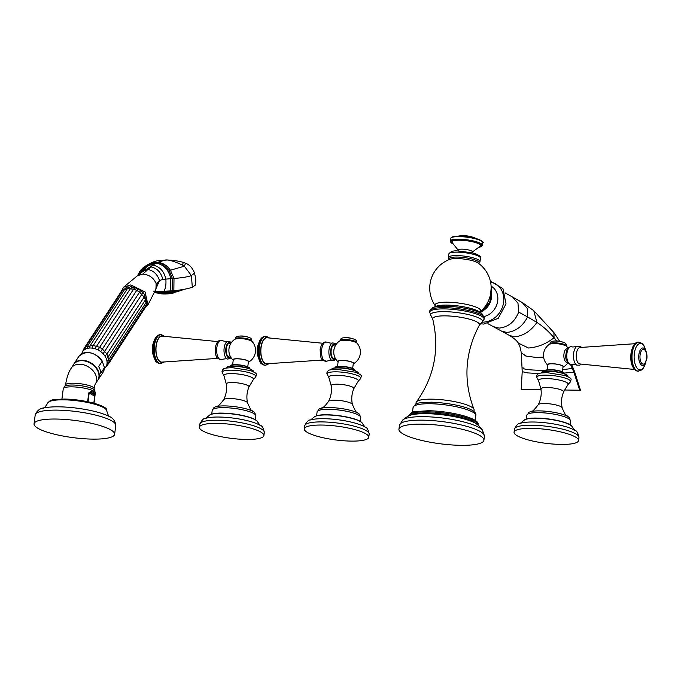 <?xml version="1.0" encoding="UTF-8"?>
<svg xmlns="http://www.w3.org/2000/svg" width="681" height="681" viewBox="0 0 681 681"><rect width="100%" height="100%" fill="white"/><g stroke="black" fill="none" stroke-linecap="round" stroke-linejoin="round"><path stroke-width="1.02" d="M458.543 250.634L451.937 242.317A14.48 3.082 -172.6 0 1 459.811 240.214A14.48 3.082 7.4 0 1 474.691 242.325A14.48 3.082 7.4 0 1 480.428 246.02L471.916 252.37M457.99 251.042L458.117 250.012A7.236 1.541 -172.6 0 1 462.093 249.152A7.236 1.541 7.4 0 1 472.478 251.876L472.342 252.906M432.741 319.083L431.286 316.376A26.27 5.593 7.4 0 1 444.923 311.66A26.27 5.593 7.4 0 1 473.44 315.933A26.27 5.593 7.4 0 1 481.467 322.896L479.364 325.143A23.597 5.022 7.4 0 0 469.524 319.202A23.597 5.022 7.4 0 0 445.646 315.865A23.597 5.022 7.4 0 0 432.741 319.083C439.781 349.302 434.333 376.916 416.406 401.918A29.249 6.231 -172.6 0 1 432.137 399.168A29.249 6.231 7.4 0 1 474.002 409.392A29.249 6.231 7.4 0 1 474.112 410.158L473.916 411.682M416.406 401.918A29.249 6.231 -172.6 0 0 416.1 402.624L415.904 404.148M427.685 412.916A34.867 7.423 -172.6 0 0 413.563 413.988L407.715 416.389A36.748 7.823 7.4 0 1 426.689 413.682A36.748 7.823 7.4 0 1 478.709 425.608L473.67 421.794A34.867 7.423 -172.6 0 0 427.685 412.916M422.433 424.152A42.843 9.117 7.4 0 1 483.91 440.249A42.843 9.117 7.4 0 1 460.424 445.314A42.843 9.117 -172.6 0 1 398.947 429.217A42.843 9.117 -172.6 0 1 422.433 424.152M541.029 389.651L521.203 389.311L522.216 371.673L527.562 372.899L538.943 373.563M570.567 364.531L573.862 372.158L574.611 371.783L580.476 390.23L564.506 390.009M634.828 343.718L579.965 347.497A8.24 3.797 90.9 0 0 576.381 353.694A8.24 3.797 90.9 0 0 579.71 363.952L634.42 369.46M567.452 362.343L566.898 362.335A6.819 3.141 90.9 0 1 563.979 353.839A6.819 3.141 -89.1 0 1 567.111 348.706L567.665 348.715M563 367.17A8.01 1.702 -172.6 0 0 563.025 367.161A8.01 1.702 -172.6 0 0 562.6 365.791A8.01 1.702 7.4 0 0 552.657 363.722A8.01 1.702 7.4 0 0 547.83 365.186A8.01 1.702 7.4 0 0 547.847 365.203M547.252 369.8L547.916 364.701A7.636 1.626 7.4 0 1 553.849 363.875A7.636 1.626 7.4 0 1 562.268 365.791A7.636 1.626 -172.6 0 1 563.068 366.667L562.404 371.766M528.064 413.963L528.141 413.367A20.975 4.469 -172.6 0 1 530.576 411.673A20.975 4.469 -172.6 0 1 539.641 410.89A20.975 4.469 7.4 0 1 567.826 416.508A20.975 4.469 7.4 0 1 569.75 418.764L569.674 419.368M526.362 419.07L526.856 415.231A22.013 4.682 -172.6 0 1 538.926 412.635A22.013 4.682 7.4 0 1 570.516 420.909L570.014 424.74M531.895 428.366A32.501 6.921 7.4 0 1 578.535 440.581A32.501 6.921 7.4 0 1 560.718 444.421A32.501 6.921 -172.6 0 1 514.078 432.205A32.501 6.921 -172.6 0 1 531.895 428.366M322.394 360.062L266.79 363.773A12.999 5.993 -89.1 0 1 261.078 347.565A12.999 5.993 90.9 0 1 267.199 337.785L322.666 343.25M335.733 345.054L334.337 345.029A6.819 3.141 90.9 0 0 331.204 350.162A6.819 3.141 -89.1 0 0 334.116 358.657L335.52 358.674M334.507 347.608A6.819 3.141 90.9 0 0 333.877 350.204A6.819 3.141 -89.1 0 0 334.38 356.086M353.269 363.841A8.01 1.702 7.4 0 0 352.843 362.479A8.01 1.702 -172.6 0 0 342.901 360.411A8.01 1.702 -172.6 0 0 338.074 361.866A13.322 13.322 0 0 1 334.107 355.116A6.793 3.133 -89.1 0 1 334.209 348.57A13.322 13.322 0 0 1 339.904 340.815A8.827 1.881 7.4 0 1 347.514 340.389A8.827 1.881 7.4 0 1 356.163 342.5A8.827 1.881 7.4 0 1 356.878 343.02A13.322 13.322 0 0 1 353.269 363.841A8.01 1.702 7.4 0 1 353.243 363.858M337.495 366.489L338.159 361.381A7.636 1.626 -172.6 0 1 344.101 360.564A7.636 1.626 -172.6 0 1 352.511 362.471A7.636 1.626 7.4 0 1 353.311 363.348L352.647 368.455M318.308 410.643L318.385 410.047A20.975 4.469 7.4 0 1 320.819 408.362A20.975 4.469 7.4 0 1 329.885 407.57A20.975 4.469 -172.6 0 1 358.07 413.197L356.682 412.116C356.435 412.899 355.014 410.371 352.426 404.531A12.105 2.579 -172.6 0 0 335.069 400.19A12.105 2.579 7.4 0 0 328.497 401.424C322.198 409.894 322.394 407.017 320.819 408.362M359.917 416.048L359.994 415.453A20.975 4.469 -172.6 0 0 358.07 413.197M316.605 415.75L317.099 411.92A22.013 4.682 7.4 0 1 329.17 409.324A22.013 4.682 -172.6 0 1 360.76 417.589L360.258 421.42M350.962 441.101A32.501 6.921 7.4 0 1 304.322 428.894A32.501 6.921 7.4 0 1 322.139 425.055A32.501 6.921 -172.6 0 1 368.779 437.262A32.501 6.921 -172.6 0 1 350.962 441.101M173.851 290.753L174.004 278.418C181.827 277.882 187.624 276.929 191.395 275.575L194.511 273.098C196.579 281.891 195.575 281.585 195.464 285.05L192.314 287.22C188.262 288.684 182.108 289.859 173.851 290.753L153.804 291.706M194.511 273.09C192.578 268.05 189.607 264.756 185.59 263.224L184.355 266.22L170.42 270.204L174.004 278.418L172.387 278.529L169.177 270.476L162.172 263.964L156.885 262.568L165.083 260.099C167.807 259.384 173.629 261.053 182.559 265.105L184.355 266.22L191.395 275.575L192.314 287.22M172.123 290.932L172.387 278.529L162.844 279.389L159.507 280.538L154.689 291.638M144.934 308.101L147.939 304.892L155.94 289.187L156.153 283.645L159.507 280.538C157.354 274.307 153.497 270.621 147.947 269.472L142.95 271.361L137.46 275.703L142.865 274.06L150.799 266.892C156.945 268.067 160.963 272.23 162.844 279.389M156.153 283.645C153.727 277.916 149.292 274.724 142.865 274.06M141.92 272.17L156.885 262.568L151.122 263.785L142.474 270.051L140.014 273.677M158.486 260.67L166.828 260.04C165.679 259.972 175.357 259.98 183.223 262.372L182.559 265.105M120.801 292.217L123.61 287.195L130.829 284.922L145.096 291.962L147.939 304.892M146.236 297.699L146.747 298.516L146.236 302.33L109.054 359.227L106.994 361.236M144.883 294.941L146.032 296.261L145.402 299.895L145.904 302.67M132.208 287.05L138.022 288.718L143.027 292.498L144.823 294.907L144.134 297.112L145.402 299.895L108.288 356.674M135.127 287.578L133.578 289.136L136.728 290.37L138.022 288.718M124.768 289.51L127.407 288.693L130.599 286.573L132.114 286.99M86.776 348.578L87.772 345.863L124.955 288.965C125.67 287.722 126.785 287.05 128.292 286.956L129.032 287.024M92.046 348.085L93.212 345.454L130.403 288.565L133.008 286.752M100.703 351.643L140.712 290.387M103.103 353.771L143.027 292.498M81.567 353.805L82.631 351.668A13.884 9.96 33.2 0 1 95.246 348.791A13.884 9.96 33.2 0 1 106.576 359.466A13.884 9.96 -146.8 0 1 105.878 366.872L104.355 368.702M102.252 361.143L102.516 361.322C94.267 351.668 86.385 350.008 78.868 356.35A14.48 10.377 -146.8 0 1 90.105 352.835A14.48 10.377 -146.8 0 1 102.252 361.143L104.414 367.519L103.103 372.192A14.48 10.377 -146.8 0 0 104.372 367.791L100.762 373.307A14.48 10.377 33.2 0 0 100.226 369.987A14.48 10.377 33.2 0 0 98.643 366.659L102.252 361.143M95.434 383.795A14.403 10.326 33.2 0 0 96.157 376.116A14.403 10.326 33.2 0 0 84.401 365.042A14.403 10.326 33.2 0 0 71.318 368.029L73.633 364.497A14.403 10.326 33.2 0 1 86.717 361.5A14.403 10.326 33.2 0 1 98.473 372.575A14.403 10.326 33.2 0 1 97.749 380.253L95.434 383.795C95.212 385.054 95.493 381.726 94.114 388.621A14.403 3.064 -172.6 0 0 92.616 386.961A14.403 3.064 -172.6 0 0 76.74 383.36A14.403 3.064 -172.6 0 0 65.546 384.91L64.874 386.17A15.288 3.252 7.4 0 1 77.966 385.344A15.288 3.252 7.4 0 1 93.135 389.021A15.288 3.252 -172.6 0 1 94.446 390.009L95.34 392.937A16.174 3.448 -172.6 0 0 93.655 391.081A16.174 3.448 7.4 0 0 75.829 387.029A16.174 3.448 7.4 0 0 63.256 388.766L64.874 386.17M93.987 403.203L94.863 393.635L93.527 392.052L91.016 391.49L88.768 392.869L87.628 401.671M56.319 419.045A40.622 8.649 7.4 0 1 114.621 434.308A40.622 8.649 7.4 0 1 92.352 439.109A40.622 8.649 -172.6 0 1 34.05 423.846A40.622 8.649 -172.6 0 1 56.319 419.045M93.816 403.161L94.736 396.121L94.216 394.546L90.726 392.596A1.481 1.09 -91.5 0 0 91.016 391.49M94.863 393.635A1.481 1.277 -17.5 0 1 94.216 394.546L93.016 393.056L90.726 392.596L89.177 393.031L88.045 401.756M89.245 348.051L89.824 346.288M95.008 348.715L133.578 289.136L127.407 288.693M97.953 349.923L136.728 290.37L139.656 292.192L144.134 297.112L106.943 354.009L108.713 359.559M105.002 356.189L106.943 354.009L102.465 349.089L99.537 347.267L93.212 345.454L87.577 346.408M106.321 358.734L108.015 357.082M217.52 358.402L161.908 362.113A12.999 5.993 -89.1 0 1 156.196 345.905A12.999 5.993 90.9 0 1 162.316 336.125L217.784 341.598M230.859 343.394L229.454 343.369A6.819 3.141 90.9 0 0 226.33 348.502A6.819 3.141 -89.1 0 0 229.242 356.997L230.638 357.023M229.633 345.948A6.819 3.141 90.9 0 0 229.003 348.544A6.819 3.141 -89.1 0 0 229.497 354.426M248.395 362.181A8.01 1.702 7.4 0 0 247.961 360.819A8.01 1.702 -172.6 0 0 238.018 358.751A8.01 1.702 -172.6 0 0 233.191 360.206A13.322 13.322 0 0 1 229.233 353.456A6.793 3.133 -89.1 0 1 229.335 346.91A13.322 13.322 0 0 1 235.022 339.155A8.827 1.881 7.4 0 1 242.632 338.729A8.827 1.881 7.4 0 1 251.289 340.84A8.827 1.881 7.4 0 1 251.996 341.36A13.322 13.322 0 0 1 248.395 362.181A8.01 1.702 7.4 0 1 248.361 362.198M232.621 364.829L233.285 359.721A7.636 1.626 -172.6 0 1 239.218 358.904A7.636 1.626 -172.6 0 1 247.637 360.811A7.636 1.626 7.4 0 1 248.429 361.688L247.765 366.795M213.434 408.983L213.511 408.387A20.975 4.469 7.4 0 1 215.945 406.702A20.975 4.469 7.4 0 1 225.011 405.91A20.975 4.469 -172.6 0 1 253.196 411.537L251.808 410.456C251.561 411.247 250.14 408.719 247.543 402.871A12.105 2.579 -172.6 0 0 230.187 398.538A12.105 2.579 7.4 0 0 223.615 399.764C217.324 408.234 217.52 405.365 215.945 406.702M255.035 414.388L255.111 413.793A20.975 4.469 -172.6 0 0 253.196 411.537M211.723 414.091L212.225 410.26A22.013 4.682 7.4 0 1 224.287 407.664A22.013 4.682 -172.6 0 1 255.877 415.929L255.384 419.76M246.088 439.441A32.501 6.921 7.4 0 1 199.439 427.234A32.501 6.921 7.4 0 1 217.265 423.395A32.501 6.921 -172.6 0 1 263.905 435.602A32.501 6.921 -172.6 0 1 246.088 439.441M450.524 238.546A16.25 3.456 7.4 0 1 459.428 236.622A16.25 3.456 7.4 0 1 482.752 242.734L482.42 245.305A16.25 3.456 7.4 0 0 459.096 239.201A16.25 3.456 7.4 0 0 450.192 241.125L450.524 238.546C451.324 236.758 454.38 235.966 459.701 236.179C474.308 235.915 486.353 242.751 482.752 242.734M459.769 236.196A15.663 3.337 7.4 0 1 482.157 241.619M452.593 243.704A15.663 3.337 7.4 0 1 459.283 239.916A15.663 3.337 7.4 0 1 477.704 242.947A15.663 3.337 7.4 0 1 479.433 247.194M480.454 258.15C481.663 255.971 475.568 253.553 471.337 252.66L458.236 251.042C453.759 250.395 450.618 251.391 448.805 254.039A15.952 3.396 7.4 0 1 457.555 252.157A15.952 3.396 7.4 0 1 480.454 258.15L480.003 261.589L478.641 263.428M448.805 254.039L448.362 257.478A15.952 3.396 7.4 0 1 457.113 255.596A15.952 3.396 7.4 0 1 480.003 261.589M478.607 263.402A15.169 3.226 -172.6 0 0 473.465 259.427A15.169 3.226 -172.6 0 0 457.291 257.052A15.169 3.226 -172.6 0 0 449.247 259.589M435.355 305.914L435.338 305.888A23.052 4.903 -172.6 0 1 447.681 302.202A23.052 4.903 -172.6 0 1 471.967 305.735A23.052 4.903 -172.6 0 1 480.233 311.728L480.233 311.719A30.73 30.73 0 0 0 477.858 262.875A15.152 3.226 -172.6 0 0 457.104 258.559A15.152 3.226 -172.6 0 0 450.115 259.265A30.73 30.73 0 0 0 435.338 305.897L435.227 306.714M479.603 312.043A23.494 5.005 -172.6 0 0 447.094 305.105A23.494 5.005 -172.6 0 0 435.857 306.365L432.835 307.625A26.516 5.644 7.4 0 1 445.51 306.212A26.516 5.644 7.4 0 1 482.208 314.043L479.603 312.043M432.835 307.625L429.805 310.919A27.478 5.848 7.4 0 1 444.863 307.667A27.478 5.848 7.4 0 1 484.302 317.993L482.208 314.043M429.805 310.919L429.643 312.153A27.478 5.848 7.4 0 1 444.702 308.91A27.478 5.848 7.4 0 1 484.14 319.236L481.467 322.896M475.789 415.614C477.951 408.804 453.869 403.101 431.371 402.182C415.912 403.092 416.874 402.233 413.086 407.476A31.615 6.733 7.4 0 1 430.426 403.739A31.615 6.733 7.4 0 1 475.789 415.614L475.151 420.543M408.753 415.742A34.867 7.423 7.4 0 1 427.83 411.809A34.867 7.423 7.4 0 1 477.875 424.714M407.715 416.389L402.99 419.709A41.124 8.751 7.4 0 1 424.22 416.678A41.124 8.751 7.4 0 1 482.429 430.026L478.709 425.608M402.99 419.709L399.466 425.233A42.843 9.117 7.4 0 1 422.952 420.168A42.843 9.117 7.4 0 1 484.429 436.266L482.429 430.026M491.188 288.157A20.745 17.868 119.1 0 1 480.352 312.613M491.452 297.027A15.101 13.007 119.1 0 1 484.285 309.898M484.148 316.512A16.71 14.395 -60.9 0 0 497.394 302.662A16.71 14.395 -60.9 0 0 491.12 286.148M482.531 322.139A20.864 17.978 -60.9 0 0 503.37 303.752A20.864 17.978 -60.9 0 0 490.558 281.994M522.216 371.673L521.263 352.715C519.79 344.748 519.331 345.505 518.343 343.139C517.083 340.883 514.172 338.355 509.609 335.537L493.325 326.642L499.037 328.097C508.213 327.22 514.759 321.892 518.667 312.102L517.986 303.258L512.699 297.137L505.064 292.821M518.667 312.102L527.596 316.92L527.239 308.391L522.216 302.509L512.699 297.137M501.582 331.119L506.809 332.43C515.713 331.519 522.642 326.352 527.596 316.92L536.892 322.419L533.802 310.706L522.216 302.509M509.609 335.537L514.7 336.814C523.468 335.895 530.865 331.094 536.892 322.419C542.587 325.978 548.307 331.068 554.045 337.699L553.891 332.575L533.802 310.706M518.343 343.139L528.541 348.008C537.905 347.25 546.409 343.82 554.045 337.699L556.666 340.977M521.263 352.715L525.868 356.035L536.041 357.44L543.625 357.116M562.676 369.63L572.329 368.464L573.079 367.953L571.589 364.412M523.042 367.68C522.344 369.196 528.371 370.064 541.106 370.285L545.498 370.319M564.234 373.086L573.862 372.158L579.718 390.23M571.146 364.488C566.609 362.641 564.932 358.981 566.107 353.507C566.473 349.225 568.243 346.952 571.436 346.697A8.938 4.12 90.9 0 0 566.95 353.379A8.938 4.12 90.9 0 0 571.146 364.488C572.168 364.054 574.083 364.275 576.918 365.152L579.778 365.178L581.242 364.156M571.436 346.697C572.432 347.157 574.364 346.995 577.216 346.212A9.653 4.444 90.9 0 0 573.649 353.311A9.653 4.444 90.9 0 0 576.918 365.152M637.884 371.171C632.3 369.102 630.01 363.109 631.023 353.201C632.419 345.863 634.862 342.168 638.344 342.126A14.522 6.691 90.9 0 0 631.67 353.056A14.522 6.691 90.9 0 0 637.884 371.171L641.757 369.936L643.562 367.825L645.511 363.084M645.716 350.443L643.945 345.693L642.149 343.454L638.914 342.134A14.522 6.691 90.9 0 0 632.249 353.073A14.522 6.691 90.9 0 0 638.455 371.179M645.588 350.196A13.194 6.078 90.9 0 0 639.57 343.599A13.194 6.078 90.9 0 0 634.351 353.422A13.194 6.078 90.9 0 0 637.748 368.889A13.194 6.078 90.9 0 0 645.375 363.331M644.32 364.71L646.805 358.751C647.367 356.835 646.814 351.226 644.567 348.783A8.759 4.035 90.9 0 0 638.88 354.554A8.759 4.035 90.9 0 0 640.089 363.416A8.759 4.035 90.9 0 0 644.32 364.71L644.277 364.744M640.089 354.912A7.372 3.396 90.9 0 0 642.43 363.875A7.372 3.396 90.9 0 0 646.627 358.546A7.372 3.396 90.9 0 0 644.286 349.583A7.372 3.396 90.9 0 0 640.089 354.912M547.83 365.186A13.322 13.322 0 0 1 549.661 344.126A8.827 1.881 7.4 0 1 557.271 343.701A8.827 1.881 7.4 0 1 565.92 345.812A8.827 1.881 7.4 0 1 566.635 346.331A13.322 13.322 0 0 1 568.048 348.17M545.438 370.481A9.457 2.009 7.4 0 1 550.418 369.647M550.444 369.638C559.901 370.634 564.523 371.928 564.302 373.52A9.747 2.077 7.4 0 0 550.316 369.86A9.747 2.077 7.4 0 0 544.97 371.009C546.485 370.2 543.055 370.064 550.444 369.638A9.457 2.009 7.4 0 1 563.979 372.882M541.727 372.158A12.999 2.767 7.4 0 1 548.545 371.06M548.614 371.06A12.999 2.767 7.4 0 1 567.145 375.461M567.52 376.27C570.303 375.955 559.254 370.753 548.58 371.051C544.093 370.949 541.616 371.545 541.157 372.847A13.297 2.835 7.4 0 1 548.443 371.273A13.297 2.835 7.4 0 1 567.52 376.27L567.503 376.423M570.227 382.118C571.146 378.747 573.036 379.087 565.23 375.546L546.971 372.652C540.842 372.873 537.845 373.341 537.964 374.065C536.619 375.461 536.313 376.704 537.045 377.81A16.982 3.618 7.4 0 1 546.188 375.154A16.982 3.618 7.4 0 1 563.97 377.725A16.982 3.618 7.4 0 1 570.227 382.118L567.971 384.578L563.596 391.95C561.442 397.117 560.965 402.411 562.183 407.851C566.107 417.649 566.652 414.814 567.826 416.508M567.971 384.578A14.931 3.175 7.4 0 0 562.072 380.764A14.931 3.175 7.4 0 0 546.715 378.585A14.931 3.175 -172.6 0 0 538.603 380.764L537.045 377.81M562.183 407.851A12.105 2.579 7.4 0 0 544.826 403.51A12.105 2.579 -172.6 0 0 538.254 404.744C540.816 399.798 541.71 394.554 540.944 389.013A11.441 2.435 -172.6 0 1 547.218 387.506A11.441 2.435 7.4 0 1 558.675 389.098A11.441 2.435 7.4 0 1 563.596 391.95M537.19 418.117A24.175 5.15 7.4 0 1 570.601 425.216M525.672 419.385A24.175 5.15 7.4 0 1 537.054 418.108M536.917 418.279A24.686 5.252 7.4 0 1 572.244 426.885C570.908 422.705 551.533 418.279 537.122 418.091C530.184 417.896 525.698 418.721 523.655 420.577A24.686 5.252 7.4 0 1 536.917 418.279M578.944 437.44A32.501 6.921 7.4 0 0 532.304 425.233A32.501 6.921 7.4 0 0 514.487 429.073C516.556 424.85 518.539 422.918 520.429 423.267A30.117 6.41 7.4 0 1 533.853 422.016A30.117 6.41 7.4 0 1 574.679 430.307C576.594 430.46 578.016 432.835 578.944 437.44L578.535 440.581M551.15 343.675A8.632 1.839 7.4 0 1 565.315 345.514M566.371 346.016A8.274 1.762 -172.6 0 0 566.396 345.914L566.379 346.101A8.274 1.762 -172.6 0 0 554.504 343.003A8.274 1.762 -172.6 0 0 549.967 343.973L549.993 343.786A8.274 1.762 -172.6 0 0 549.993 343.888M554.53 342.807A8.274 1.762 -172.6 0 0 549.993 343.786C550.239 342.075 551.414 341.19 553.508 341.121A6.674 1.422 -172.6 0 1 555.517 341.036A6.674 1.422 -172.6 0 1 563.681 342.441C565.69 343.037 566.592 344.194 566.396 345.914A8.274 1.762 -172.6 0 0 554.53 342.807M335.852 359.236L334.694 360.3L332.473 360.709A8.938 4.12 -89.1 0 1 329.034 349.617A8.938 4.12 -89.1 0 1 332.754 342.926C331.741 343.352 329.817 343.13 326.991 342.254A9.653 4.444 -89.1 0 0 321.696 349.327A9.653 4.444 -89.1 0 0 326.693 361.194L322.624 360.292L321.406 358.623L320.496 356.24L320.13 349.498C321.441 343.513 323.73 341.096 326.991 342.254M335.648 358.896A7.772 3.584 -89.1 0 1 331.868 357.814A7.772 3.584 -89.1 0 1 330.779 349.923A7.772 3.584 -89.1 0 1 335.869 344.841M268.169 363.722A13.339 6.146 -89.1 0 1 260.925 347.48A13.339 6.146 -89.1 0 1 268.578 337.878M269.08 363.688L265.564 365.28A14.522 6.691 -89.1 0 1 259.35 347.174A14.522 6.691 -89.1 0 1 266.024 336.235L265.445 336.227A14.522 6.691 -89.1 0 0 258.78 347.165A14.522 6.691 -89.1 0 0 264.994 365.271C261.853 364.369 260.185 363.194 259.989 361.764L258.508 358.197L257.81 347.378C258.976 340.262 261.53 336.55 265.445 336.227M258.133 356.708A8.759 4.035 -89.1 0 1 257.256 348.527A8.759 4.035 -89.1 0 1 258.329 344.577M340.721 366.327A9.457 2.009 7.4 0 1 354.222 369.57M335.682 367.161A9.457 2.009 7.4 0 1 340.662 366.327C350.145 367.314 354.767 368.608 354.546 370.209L354.529 370.379M340.687 366.318C333.298 366.744 336.729 366.88 335.214 367.697A9.747 2.077 7.4 0 1 340.56 366.54A9.747 2.077 7.4 0 1 354.546 370.209M338.823 367.731C349.498 367.434 360.547 372.643 357.763 372.95A13.297 2.835 7.4 0 0 338.687 367.961A13.297 2.835 7.4 0 0 331.4 369.528C331.86 368.225 334.337 367.629 338.823 367.731A12.999 2.767 7.4 0 1 357.389 372.141M331.97 368.838A12.999 2.767 7.4 0 1 338.789 367.74M360.47 378.798C361.39 375.427 363.279 375.776 355.473 372.226L337.214 369.34C331.094 369.562 328.089 370.03 328.208 370.745C326.863 372.141 326.557 373.392 327.289 374.49A16.982 3.618 7.4 0 1 336.431 371.835A16.982 3.618 7.4 0 1 354.214 374.405A16.982 3.618 7.4 0 1 360.47 378.798L358.215 381.258A14.931 3.175 -172.6 0 0 352.315 377.453A14.931 3.175 -172.6 0 0 336.959 375.274A14.931 3.175 7.4 0 0 328.846 377.444L331.187 385.693A11.441 2.435 7.4 0 1 337.461 384.195A11.441 2.435 -172.6 0 1 348.919 385.778A11.441 2.435 -172.6 0 1 353.839 388.638L358.215 381.258M315.916 416.065A24.175 5.15 7.4 0 1 327.433 414.797A24.175 5.15 7.4 0 1 360.845 421.897M313.898 417.257A24.686 5.252 7.4 0 1 327.161 414.959A24.686 5.252 7.4 0 1 362.488 423.565C361.151 419.385 341.777 414.967 327.365 414.78C320.428 414.576 315.941 415.401 313.898 417.257L310.604 419.973M369.187 434.129A32.501 6.921 7.4 0 0 322.547 421.914A32.501 6.921 7.4 0 0 304.73 425.753C306.799 421.539 308.782 419.607 310.672 419.947A30.117 6.41 7.4 0 1 324.096 418.696A30.117 6.41 7.4 0 1 364.922 426.996C366.838 427.14 368.259 429.524 369.187 434.129L368.779 437.262M341.394 340.364A8.632 1.839 7.4 0 1 355.559 342.202M356.614 342.696A8.274 1.762 -172.6 0 0 356.64 342.603L356.623 342.781A8.274 1.762 -172.6 0 0 344.748 339.691A8.274 1.762 -172.6 0 0 340.211 340.653L340.236 340.466A8.274 1.762 -172.6 0 0 340.236 340.568M356.64 342.603A8.274 1.762 -172.6 0 0 344.773 339.496A8.274 1.762 -172.6 0 0 340.236 340.466C340.483 338.755 341.658 337.87 343.752 337.81A6.674 1.422 -172.6 0 1 345.761 337.716A6.674 1.422 -172.6 0 1 353.924 339.129C355.933 339.725 356.835 340.883 356.64 342.603M154.332 292.336L161.448 292.566A13.688 2.162 -3.8 0 0 173.025 291.783L175 291.502A18.37 2.894 176.2 0 1 159.456 292.549A18.37 2.894 176.2 0 1 158.673 292.541A18.37 2.894 176.2 0 1 154.332 292.336A13.203 2.086 176.2 0 0 161.142 293.264L154.323 292.353M184.279 289.272A18.37 2.894 176.2 0 1 175 291.502L184.313 289.263M183.436 289.425A18.617 2.937 176.2 0 1 158.545 292.294A18.617 2.937 176.2 0 1 154.451 292.115M156.221 292.464A13.441 2.12 -3.8 0 0 160.997 292.804A13.441 2.12 -3.8 0 0 178.192 290.983M179.588 290.702A13.441 2.12 176.2 0 1 161.014 293.026A13.441 2.12 176.2 0 1 154.8 292.37M163.883 293.29A8.07 1.277 -3.8 0 0 170.718 292.83L172.872 292.524A13.203 2.086 176.2 0 1 161.703 293.273A13.203 2.086 176.2 0 1 161.142 293.264L163.883 293.29M180.048 290.608A13.203 2.086 176.2 0 1 172.872 292.524L180.107 290.591M160.452 293.256A7.831 1.234 -3.8 0 0 163.67 293.528A7.831 1.234 -3.8 0 0 174.106 292.336M175.068 291.894C173.868 292.702 177.051 292.234 170.556 293.571A7.585 1.2 176.2 0 0 174.847 292.209A7.831 1.234 176.2 0 1 163.687 293.749A7.831 1.234 176.2 0 1 159.703 293.23A7.585 1.2 176.2 0 0 163.815 293.996L164.138 293.996A7.585 1.2 176.2 0 1 163.815 293.996C159.95 293.656 158.486 293.298 159.448 292.941M170.556 293.571A7.585 1.2 176.2 0 1 164.138 293.996L164.751 294.005A6.146 0.97 176.2 0 0 169.952 293.656L170.556 293.571M154.553 291.902A18.617 2.937 -3.8 0 0 158.528 292.072A18.617 2.937 -3.8 0 0 181.665 289.748M159.201 291.843A18.855 2.971 -3.8 0 0 175.162 290.77L177.375 290.455A24.133 3.805 176.2 0 1 156.962 291.826A24.133 3.805 176.2 0 1 155.932 291.817A24.133 3.805 176.2 0 1 154.613 291.783L159.201 291.843M182.491 289.587A24.133 3.805 176.2 0 1 177.375 290.455L182.491 289.587M170.173 291.102L170.761 278.631C168.701 269.667 163.755 264.492 155.923 263.104L147.394 266.007L140.635 273.183M163.849 291.519C165.619 288.531 166.275 284.352 165.832 278.972C163.951 271.047 159.635 266.441 152.876 265.164L141.801 272.264M155.259 290.523L158.375 281.227M169.177 270.476L170.42 270.204C166.939 265.369 162.614 262.73 157.43 262.287C151.923 262.56 146.9 265.054 142.372 269.761L142.474 270.051M166.836 260.04L158.596 260.644C154.859 260.925 149.854 263.147 143.58 267.301L139.341 274.205M122.784 290.055L121.235 291.553L122.18 290.983M126.274 287.884L122.827 289.995L124.632 289.476M145.972 302.739L146.33 304.739L146.866 300.772M145.777 305.59L145.717 306.91L146.492 304.475M97.392 380.798L98.03 379.947A14.48 10.377 -146.8 0 0 98.762 372.235A14.48 10.377 -146.8 0 0 86.947 361.1A14.48 10.377 -146.8 0 0 73.795 364.105A14.48 10.377 -146.8 0 0 73.284 365.025M63.98 399.832A29.768 6.333 7.4 0 1 106.696 410.686C109.139 406.591 86.436 399.466 64.601 399.049C49.551 399.636 50.896 399.909 47.747 403.024A29.768 6.333 7.4 0 1 63.98 399.832M115.779 425.395A40.622 8.649 7.4 0 0 57.476 410.132A40.622 8.649 7.4 0 0 35.208 414.933C36.961 410.413 40.332 408.004 45.329 407.698A37.821 8.053 7.4 0 1 59.247 406.829A37.821 8.053 7.4 0 1 107.845 415.81C112.595 417.393 115.242 420.586 115.779 425.395L114.621 434.308M88.768 392.869L94.889 396.274M93.016 393.056A1.481 1.277 -60.9 0 0 93.527 392.052M121.235 291.553L84.044 348.442L85.142 347.863M122.827 289.995L85.636 346.884L87.474 346.374M108.764 359.619L109.139 361.637L107.045 363.552M108.543 362.386L108.526 363.799L145.717 306.91M107.428 364.99L105.785 367.016M230.978 357.576L229.812 358.64L227.599 359.057A8.938 4.12 -89.1 0 1 224.151 347.957A8.938 4.12 -89.1 0 1 227.88 341.266C226.867 341.692 224.943 341.47 222.108 340.602A9.653 4.444 -89.1 0 0 216.822 347.668A9.653 4.444 -89.1 0 0 221.81 359.534L217.75 358.64L216.524 356.972L215.622 354.58L215.247 347.846C216.567 341.853 218.848 339.444 222.108 340.602M230.765 357.236A7.772 3.584 -89.1 0 1 226.986 356.163A7.772 3.584 -89.1 0 1 225.905 348.263A7.772 3.584 -89.1 0 1 230.987 343.181M163.287 362.062A13.339 6.146 -89.1 0 1 156.051 345.829A13.339 6.146 -89.1 0 1 163.695 336.227M164.198 362.028L160.69 363.62A14.522 6.691 -89.1 0 1 154.476 345.514A14.522 6.691 -89.1 0 1 161.142 334.584L160.571 334.575A14.522 6.691 -89.1 0 0 153.906 345.505A14.522 6.691 -89.1 0 0 160.112 363.611C156.97 362.709 155.311 361.534 155.115 360.104L153.625 356.538L152.927 345.718C154.102 338.602 156.647 334.89 160.571 334.575M153.259 355.048A8.759 4.035 -89.1 0 1 152.382 346.867A8.759 4.035 -89.1 0 1 153.446 342.918M235.847 364.675A9.457 2.009 7.4 0 1 249.348 367.91M230.808 365.501A9.457 2.009 7.4 0 1 235.779 364.667C245.262 365.654 249.884 366.948 249.672 368.549L249.646 368.719M235.813 364.658C228.416 365.084 231.846 365.22 230.331 366.037A9.747 2.077 7.4 0 1 235.677 364.888A9.747 2.077 7.4 0 1 249.672 368.549M233.975 366.089A12.999 2.767 7.4 0 1 252.506 370.481M227.096 367.187A12.999 2.767 7.4 0 1 233.915 366.089C244.615 365.774 255.673 370.983 252.889 371.298L252.872 371.451M233.941 366.08C229.463 365.969 226.986 366.574 226.518 367.868A13.297 2.835 7.4 0 1 233.804 366.301A13.297 2.835 7.4 0 1 252.889 371.298M255.588 377.146C256.507 373.775 258.405 374.116 250.591 370.566L232.332 367.68C226.211 367.902 223.206 368.37 223.325 369.093C221.98 370.481 221.674 371.732 222.415 372.83A16.982 3.618 7.4 0 1 231.549 370.175A16.982 3.618 7.4 0 1 249.331 372.745A16.982 3.618 7.4 0 1 255.588 377.146L253.332 379.598A14.931 3.175 -172.6 0 0 247.433 375.793A14.931 3.175 -172.6 0 0 232.085 373.614A14.931 3.175 7.4 0 0 223.964 375.784L226.313 384.033A11.441 2.435 7.4 0 1 232.579 382.535A11.441 2.435 -172.6 0 1 244.045 384.118A11.441 2.435 -172.6 0 1 248.965 386.978L253.332 379.598M211.042 414.406A24.175 5.15 7.4 0 1 222.423 413.137M222.551 413.137A24.175 5.15 7.4 0 1 255.962 420.245M209.024 415.597A24.686 5.252 7.4 0 1 222.287 413.307A24.686 5.252 7.4 0 1 257.614 421.914C256.269 417.734 236.894 413.307 222.491 413.12C215.554 412.924 211.059 413.75 209.024 415.597L205.722 418.313M264.313 432.469A32.501 6.921 7.4 0 0 217.665 420.262A32.501 6.921 7.4 0 0 199.848 424.101C201.925 419.879 203.908 417.947 205.798 418.296A30.117 6.41 7.4 0 1 219.222 417.036A30.117 6.41 7.4 0 1 260.04 425.336C261.955 425.489 263.377 427.864 264.313 432.469L263.905 435.602M236.511 338.704A8.632 1.839 7.4 0 1 250.676 340.543M251.74 341.036A8.274 1.762 -172.6 0 0 251.766 340.943L251.74 341.13A8.274 1.762 -172.6 0 0 239.865 338.031A8.274 1.762 -172.6 0 0 235.337 338.993L235.354 338.815A8.274 1.762 -172.6 0 0 235.362 338.908M251.766 340.943A8.274 1.762 -172.6 0 0 239.891 337.836A8.274 1.762 -172.6 0 0 235.354 338.815C235.609 337.104 236.784 336.21 238.869 336.15A6.674 1.422 -172.6 0 1 240.887 336.065A6.674 1.422 -172.6 0 1 249.05 337.47C251.051 338.065 251.961 339.223 251.766 340.943M452.627 243.781L450.192 241.125M479.381 247.254L482.42 245.305M448.362 257.478L449.213 259.606M480.233 311.719L480.122 312.545M484.302 317.993L484.14 319.236M479.364 325.143C464.851 352.562 463.063 380.645 474.002 409.392M429.643 312.153L431.286 316.376M413.086 407.476L412.448 412.397M408.711 415.929C410.294 413.12 412.465 411.69 415.231 411.63L428.511 410.703C453.98 411.341 481.297 419.181 477.858 424.91M484.429 436.266L483.91 440.249M399.466 425.233L398.947 429.217M491.18 287.697L489.979 301.828L480.48 312.715M480.42 323.73L483.706 324.079L498.22 318.316L506.034 303.896L502.927 288.642L490.346 281.066M493.325 326.642L487.894 323.679M559.722 341.309L553.891 332.575M574.611 371.783L573.079 367.953M476.3 238.588A30.432 30.432 0 0 0 457.819 236.188M581.506 347.344L580.067 346.271L577.216 346.212M638.344 342.126L638.914 342.134M563.025 367.161A13.322 13.322 0 0 0 567.818 362.896M540.944 389.013L538.603 380.764M530.576 411.673L532.193 410.983C532.236 411.809 534.253 409.724 538.254 404.744M520.361 423.293L523.655 420.577M574.738 430.349L572.244 426.885M514.487 429.073L514.078 432.205M549.661 344.126C554.811 343.011 560.208 343.556 565.868 345.769L566.635 346.331M563.681 342.441A20.685 20.685 0 0 0 553.508 341.121M336.091 344.509L334.958 343.403L332.754 342.926M332.473 360.709C331.477 360.249 329.544 360.411 326.693 361.194M265.564 365.28L264.994 365.271M258.193 356.963L257.435 354.886L257.095 348.655L258.388 344.322M269.489 337.946L266.024 336.235M327.289 374.49L328.846 377.444M352.426 404.531C351.209 399.1 351.685 393.797 353.839 388.638M331.187 385.693C331.953 391.234 331.06 396.478 328.497 401.424M364.982 427.038L362.488 423.565M304.73 425.753L304.322 428.894M339.904 340.815C345.054 339.691 350.451 340.245 356.112 342.449L356.878 343.02M353.924 339.129A20.685 20.685 0 0 0 343.752 337.81M169.952 293.656L164.751 294.005M143.58 267.301L140.26 270.612L137.553 275.626M185.59 263.224L183.223 262.372M123.61 287.195L137.366 275.788M144.789 295.724L144.772 294.209M73.276 365.042L78.868 356.35M98.03 379.947L103.103 372.192M71.318 368.029C70.449 369.264 67.206 374.107 65.546 384.91M94.114 388.621L94.446 390.009M63.256 388.766L61.928 399.04M43.354 408.183C44.01 408.464 45.465 406.744 47.747 403.024M109.624 416.789C108.926 416.891 107.947 414.857 106.696 410.686M35.208 414.933L34.05 423.846M95.34 392.937L94.012 403.212M83.082 350.434L82.427 351.992M84.044 348.442L83.244 350.868M85.636 346.884L84.75 349.557M127.483 288.548L90.292 345.437M145.445 299.836L108.253 356.733M146.33 304.739L109.139 361.637M106.551 365.552L108.526 363.799M107.913 364.556L107.24 365.586M231.208 342.849L230.084 341.743L227.88 341.266M227.599 359.057C226.594 358.589 224.67 358.751 221.81 359.534M160.69 363.62L160.112 363.611M153.31 355.303L152.553 353.235L152.221 346.995L153.514 342.662M164.606 336.286L161.142 334.584M222.415 372.83L223.964 375.784M247.543 402.871C246.335 397.44 246.803 392.137 248.965 386.978M226.313 384.033C227.079 389.575 226.177 394.818 223.615 399.764M260.108 425.378L257.614 421.914M199.848 424.101L199.439 427.234M235.022 339.155C240.172 338.04 245.577 338.585 251.229 340.798L251.996 341.36M249.05 337.47A20.685 20.685 0 0 0 238.869 336.15"/></g></svg>
